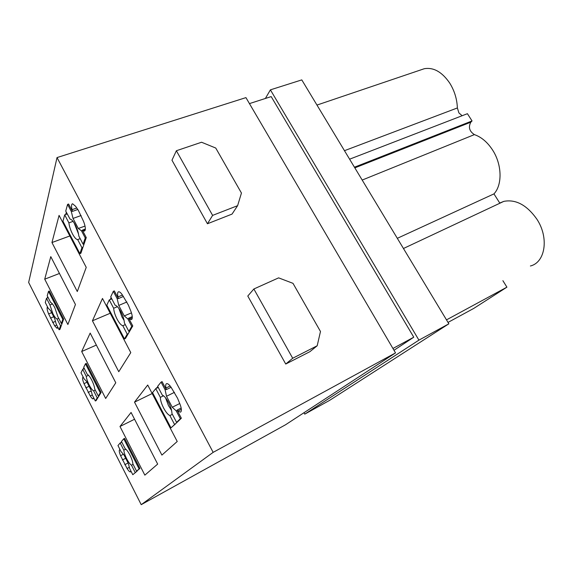 <?xml version="1.0" encoding="UTF-8"?>
<svg xmlns="http://www.w3.org/2000/svg" width="573" height="573" viewBox="0 0 573 573"><rect width="100%" height="100%" fill="white"/><g stroke="black" fill="none" stroke-linecap="round" stroke-linejoin="round"><path stroke-width="0.86" d="M421.277 69.734L424.285 68.717C433.532 67.141 441.991 71.904 449.662 82.999C454.439 90.656 457.01 98.979 457.376 107.946L458.909 112.91L462.125 115.732M354.443 167.209L472.052 120.946L467.41 113.69L349.602 159.187M472.052 120.946L470.827 122.171L354.837 167.868M403.456 248.496L503.81 201.374L499.749 203.043L493.955 193.889C502.521 184.85 502.055 164.365 492.472 149.854C487.372 142.111 481.341 137.033 474.394 134.612C469.373 131.296 468.184 127.149 470.827 122.171M503.81 201.374C515.764 199.089 526.752 204.976 536.779 219.036C549.256 237.673 545.317 262.491 530.39 265.987M502.886 280.677L506.919 287.159L473.771 308.403L448.022 322.413M397.318 238.318L493.955 193.889M265.378 98.47L270.399 89.854L301.785 79.891L448.867 323.809L329.604 400.377L304.764 414.129L418.92 340.14L448.867 323.809M392.935 348.477L413.77 337.203L393.995 350.282M395.528 352.896L245.939 97.618L57.028 157.575L28.65 282.46L141.216 504.67L285.54 424.772L395.528 352.896L213.156 452.355L57.028 157.575M253.868 288.985L247.787 296.04L285.741 364.041L309.871 351.7L317.191 345.763L320.479 331.481L292.989 283.334L278.614 277.862L253.868 288.985L292.696 358.254L285.741 364.041M176.369 150.742L171.972 160.211L207.44 223.756L232.044 214.094L237.602 205.686L241.448 193.051L215.749 148.042L201.56 142.24L176.369 150.742L212.612 215.391L237.602 205.686M292.696 358.254L317.191 345.763M212.612 215.391L207.44 223.756M132.786 474.709L136.009 472.059L132.786 474.709L129.648 468.535L128.409 463.643L123.933 454.833L121.075 451.667L117.966 445.558L120.172 442.979L121.798 442.148M121.634 441.819L120.996 442.564M123.754 438.796L121.455 441.475L125.158 448.731C126.569 449.576 128.194 451.739 130.021 455.227C131.783 458.787 132.735 461.666 132.864 463.865L136.596 471.199L139.11 468.886L123.754 438.796L124.585 438.374L139.941 468.449L139.11 468.886M136.596 471.199L139.941 468.449M136.009 472.059L137.42 470.762M129.333 467.303L127.07 468.492C128.452 470.705 129.534 471.851 130.329 471.93L130.888 470.977M127.07 468.492L120.581 455.707L123.403 454.246M120.581 455.707C119.356 452.663 118.998 450.722 119.492 449.884L120.122 449.784M170.145 385.994L165.962 388.036C165.411 385.257 165.712 383.781 166.858 383.602C168.018 383.638 169.45 384.898 171.162 387.391L177.558 398.242L179.886 403.915C181.455 407.962 181.777 410.612 180.86 411.872L180.201 412.152L178.053 411.013L181.355 409.337M161.077 382.105L165.11 389.769L166.106 389.268L162.08 381.618L161.077 382.105L157.668 386.295L162.288 395.091C164.207 395.871 166.313 398.371 168.612 402.59C170.811 406.93 171.914 410.555 171.929 413.462L176.599 422.373L177.587 421.864L181.347 418.218L177.071 410.103L181.168 408.033M177.071 410.103L178.053 411.013M177.265 410.469L176.262 410.956L180.345 418.727L181.347 418.218M176.599 422.373L180.345 418.727M163.527 395.785L160.34 397.354L155.77 388.63L152.525 392.62L170.955 427.866L177.587 421.864M170.955 427.866L175.496 423.898M155.77 388.63L157.904 386.739M158.263 387.427L156.751 388.157M171.091 387.284L166.299 389.626L166.106 389.268M165.962 388.036L166.299 389.626M95.319 400.978L96.135 400.599L98.033 397.476L97.209 397.87L95.319 400.978L92.289 395.012L90.269 395.979L83.995 383.624L87.017 382.234M83.995 383.624C82.777 380.594 82.347 378.552 82.713 377.485L83.243 377.213M92.289 395.012L90.942 389.948L86.616 381.439L84.009 378.717L81.008 372.815L82.705 369.37L84.023 368.002M84.346 368.632L83.529 368.998M85.47 363.776L83.701 367.357L87.268 374.362C88.514 374.907 90.018 376.855 91.78 380.207C93.485 383.652 94.459 386.574 94.71 388.974L98.312 396.05L100.289 392.813L85.47 363.776L86.308 363.397L101.127 392.419L100.289 392.813M98.312 396.05L99.143 395.664L101.127 392.419M98.033 397.476L99.143 395.664M90.269 395.979C91.465 397.891 92.411 398.872 93.098 398.915L93.643 397.691M59.119 329.74L59.936 329.396L61.354 325.45L60.53 325.793L59.119 329.74L56.19 323.974L54.736 318.746L50.56 310.523L48.182 308.224L45.281 302.515L46.513 298.261L47.344 297.924L47.702 296.699M48.161 297.602L47.344 297.924M48.512 291.349L47.23 295.775L50.675 302.544C51.763 302.809 53.16 304.557 54.85 307.773L57.866 316.661L61.354 323.494L62.815 319.39L48.512 291.349L49.35 291.02L63.66 319.039L62.815 319.39M61.354 323.494L62.185 323.143L63.66 319.039M61.354 325.45L62.185 323.143M56.727 325.034L54.693 325.879L57.15 328.386L57.651 326.861M54.693 325.879L48.626 313.932L51.656 312.693M47.595 307.071L47.165 307.508C46.922 308.783 47.409 310.917 48.626 313.932M122.464 295.052L117.981 296.921C117.3 293.727 117.551 292.008 118.726 291.757C119.693 291.75 120.882 292.774 122.307 294.83L128.345 305.029L130.644 310.63C132.213 314.649 132.649 317.471 131.962 319.097L131.16 319.641L129.555 318.903L132.284 317.721M113.318 291.328L117.178 298.662L118.188 298.225L114.335 290.905L113.318 291.328L110.725 296.835L115.144 305.259C116.806 305.602 118.726 307.78 120.917 311.805C123.037 315.981 124.191 319.662 124.377 322.85L128.853 331.38L129.849 330.943L132.771 325.937L128.681 318.165L132.263 316.618M128.681 318.165L129.555 318.903M128.868 318.516L127.851 318.939L131.761 326.374L132.771 325.937M128.853 331.38L131.761 326.374M117.408 306.684L113.655 308.26L109.278 299.908L106.807 305.151L124.47 338.944L125.444 338.507L129.849 330.943M124.47 338.944L127.235 334.174L128.223 333.737M109.278 299.908L110.267 299.493L111.148 297.638M111.792 298.862L110.267 299.493M123.417 296.463L118.367 298.576L118.188 298.225M117.981 296.921L118.367 298.576M67.585 204.389L71.281 211.416L72.291 211.043L68.602 204.031L67.585 204.389L65.737 211.1L70.071 219.165C71.489 219.223 73.208 221.114 75.235 224.838C77.269 228.856 78.465 232.595 78.823 236.04L83.114 244.22L84.116 243.84L86.265 237.587L82.347 230.145L85.348 229.042M82.526 230.482L81.502 230.84L85.248 237.967L86.265 237.587M83.114 244.22L85.248 237.967M73.058 221.371L68.903 222.861L64.706 214.846L62.944 221.242L79.891 253.667L80.872 253.295L84.116 243.84M79.891 253.667L81.925 247.708L82.92 247.328M64.706 214.846L65.702 214.488L66.332 212.232M67.234 213.951L65.702 214.488M77.785 209.496L72.47 211.373L72.291 211.043M82.347 230.145L84.288 231.163L85.162 230.31C85.642 228.348 85.105 225.368 83.536 221.379L78.293 210.234L75.557 206.251L72.578 203.766C71.396 204.095 71.217 206.065 72.04 209.668L72.47 211.373M115.775 382.778L90.176 333.085L81.688 351.528L105.676 398.471L115.775 382.778M81.688 351.528L96.35 345.075M44.723 279.173L67.879 324.497L75.443 304.499L50.782 256.632L44.723 279.173L59.456 273.464M119.986 426.491L144.847 475.146L157.668 464.087L131.074 412.467L119.986 426.491L134.562 419.235M134.512 402.146L161.901 455.091L177.229 441.489L147.719 385.02L134.512 402.146L152.174 393.544M135.192 472.489L131.489 465.212L133.115 464.359M165.11 389.769L166.507 396.28L172.265 407.238L179.729 403.535M172.265 407.238L176.262 410.956M172.373 414.308L169.887 415.568L174.514 424.4M160.34 397.354C160.397 400.262 161.493 403.829 163.634 408.055C165.862 412.18 167.946 414.687 169.887 415.568M97.209 397.87L93.635 390.836L95.268 390.07M60.53 325.793L57.071 319.003L58.718 318.323M117.178 298.662L118.754 305.438L124.269 315.924L131.468 312.879M124.269 315.924L127.851 318.939M125.308 324.619L122.801 325.715L127.235 334.174M113.655 308.26C113.884 311.44 115.03 315.064 117.085 319.132C119.22 323.072 121.125 325.271 122.801 325.715M71.281 211.416L73.022 218.428L78.308 228.477L85.019 226.077M78.308 228.477L81.502 230.84M68.903 222.861C69.29 226.285 70.479 229.959 72.463 233.884C74.476 237.609 76.202 239.514 77.642 239.593L80.191 238.647L77.67 239.593L81.925 247.708M166.507 396.28L174.464 392.333M118.754 305.438L126.919 301.978M73.022 218.428L81.122 215.527M74.125 222.911L78.551 234.071M118.869 308.446L121.992 317.027L124.083 320.429M52.465 303.962L49.937 304.979L52.931 313.753C54.585 316.919 55.968 318.674 57.071 319.003M88.529 375.286L86.251 376.325C86.516 378.724 87.49 381.611 89.159 384.984C90.878 388.279 92.375 390.227 93.635 390.836M165.561 397.848L168.498 405.62L171.578 410.397M125.802 449.175L123.84 450.185C123.997 452.391 124.935 455.241 126.662 458.722C128.452 462.139 130.057 464.309 131.489 465.212M49.937 304.979L46.513 298.261M86.251 376.325L82.705 369.37M123.84 450.185L120.172 442.979M92.432 320.801L102.481 298.454L130.78 352.603L118.769 371.712L92.432 320.801L110.217 313.259M51.95 242.537L59.076 215.384L86.237 267.355L77.291 291.528L51.95 242.537L69.834 235.969M141.216 504.67L213.156 452.355M413.77 337.203L271.187 96.601L249.448 103.606M303.976 412.725L304.764 414.129M270.399 89.854L418.92 340.14M506.919 287.159L446.489 319.87M344.473 150.685L457.376 107.946M474.394 134.612L362.186 180.058M124.778 464.71L128.08 462.984M122.371 459.983L125.673 458.264M88.099 392.433L91.214 390.979M85.778 387.857L89.094 386.317M52.637 322.549L55.466 321.374M50.388 318.13L53.726 316.754M76.761 208.006L72.04 209.668M83.128 230.726L85.262 229.945M130.694 471.744L130.329 471.93M180.201 412.152L180.939 411.779M131.16 319.641L131.733 319.39M316.969 105.067L424.285 68.717"/></g></svg>
